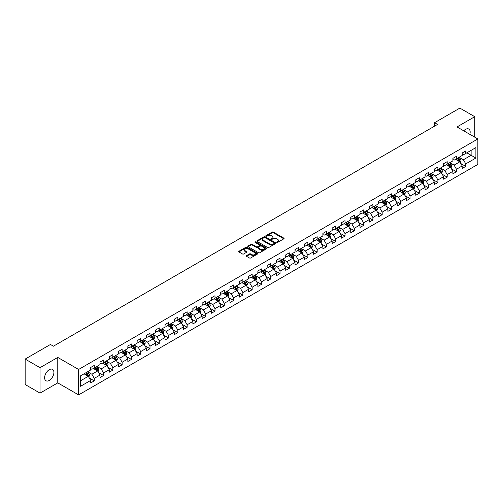 <?xml version="1.0" encoding="UTF-8"?>
<svg xmlns="http://www.w3.org/2000/svg" width="503" height="503" viewBox="0 0 503 503"><rect width="100%" height="100%" fill="white"/><g stroke="black" fill="none" stroke-linecap="round" stroke-linejoin="round"><path stroke-width="0.75" d="M276.82 242.402A0.578 0.333 0 0 0 277.637 242.402L283.843 238.818A0.824 0.478 0 0 0 284.088 238.479A0.824 0.478 0 0 0 283.843 238.139L273.33 232.072A0.824 0.478 0 0 0 272.161 232.072L265.949 235.656A0.578 0.333 0 0 0 266.766 236.127L267.571 235.662A2.647 1.528 0 0 1 271.312 235.662L272.186 236.171A2.647 1.528 0 0 1 272.959 237.246A2.647 1.528 0 0 1 272.186 238.328L271.387 238.793A0.578 0.333 0 0 0 272.205 239.265L273.003 238.799A2.647 1.528 0 0 1 276.744 238.799L277.625 239.309A2.647 1.528 0 0 1 278.398 240.384A2.647 1.528 0 0 1 277.625 241.465L276.82 241.93A0.578 0.333 0 0 0 276.82 242.402L276.82 241.93M49.263 380.431A6.564 3.791 120 0 0 53.551 374.641A6.564 3.791 120 0 0 52.545 369.378A6.564 3.791 120 0 0 49.263 369.705A6.564 3.791 120 0 0 44.968 375.49A6.564 3.791 120 0 0 45.98 380.752A6.564 3.791 120 0 0 49.263 380.431M469.815 134.326A6.564 3.791 120 0 0 468.809 129.051A6.564 3.791 120 0 0 465.526 129.378A6.564 3.791 120 0 0 463.741 130.818M246.508 255.618A0.824 0.478 0 0 0 246.263 255.958A0.824 0.478 0 0 0 246.508 256.291L249.457 257.995A0.824 0.478 0 0 0 250.626 257.995L257.517 254.015A0.824 0.478 0 0 0 257.762 253.675A0.824 0.478 0 0 0 257.517 253.342L247.004 247.269A0.824 0.478 0 0 0 245.835 247.269L238.938 251.249A0.824 0.478 0 0 0 238.692 251.588A0.824 0.478 0 0 0 238.938 251.921L242.503 253.984A0.824 0.478 0 0 0 243.672 253.984L246.621 252.28A0.824 0.478 0 0 0 246.866 251.94A0.824 0.478 0 0 0 246.621 251.601L244.854 250.582A2.213 1.276 0 0 1 244.207 249.683A2.213 1.276 0 0 1 245.571 248.501A2.213 1.276 0 0 1 247.979 248.778L254.908 252.776A2.213 1.276 0 0 1 255.555 253.675A2.213 1.276 0 0 1 254.185 254.858A2.213 1.276 0 0 1 251.777 254.581L250.626 253.914A0.824 0.478 0 0 0 249.457 253.914L246.508 255.618L246.508 256.291M57.776 357.432L40.033 367.674L25.15 359.085L25.15 384.518L40.033 393.113L57.776 382.871L78.613 394.899L78.613 369.466L57.776 357.432L57.776 382.871M474.757 137.181L474.757 116.696L457.013 126.938L477.85 138.966L78.613 369.466M474.757 116.696L459.868 108.101L434.567 122.707L434.567 126.146M25.15 359.085L50.451 344.473L53.431 346.196L437.547 124.43L434.567 122.707M267.627 247.501A0.824 0.478 0 0 0 268.797 247.501L275.694 243.521A0.824 0.478 0 0 0 275.933 243.188A0.824 0.478 0 0 0 275.694 242.848L265.175 236.775A0.824 0.478 0 0 0 264.006 236.775L257.108 240.755A0.824 0.478 0 0 0 256.87 241.094A0.824 0.478 0 0 0 257.108 241.434L267.627 247.501M255.329 242.528A0.578 0.333 0 0 1 255.914 242.609L255.914 241.918L266.609 248.092A0.824 0.478 0 0 1 266.848 248.432A0.824 0.478 0 0 1 266.609 248.771L259.711 252.751A0.824 0.478 0 0 1 258.542 252.751L248.023 246.677L248.023 246.005A0.824 0.478 0 0 0 247.784 246.338A0.824 0.478 0 0 0 248.023 246.677M248.023 246.005L250.978 244.301A0.824 0.478 0 0 1 252.141 244.301L256.411 246.759A0.824 0.478 0 0 0 257.58 246.759L259.535 245.634A0.824 0.478 0 0 0 259.781 245.294A0.824 0.478 0 0 0 259.535 244.955L255.096 242.396A0.578 0.333 0 0 1 255.914 241.918M78.613 394.899L477.85 164.399L477.85 138.966M89.301 378.005L94.268 380.878L94.268 378.369L99.984 375.068L99.984 377.577L103.555 375.515L103.555 373.006L109.27 369.705L109.27 372.214L112.842 370.151L112.842 367.643L118.557 364.342L118.557 366.85L122.135 364.788L122.135 362.279L127.85 358.979L127.85 361.487L131.421 359.425L131.421 356.916L137.137 353.622L137.137 356.13L140.708 354.068L140.708 351.559L146.423 348.258L146.423 350.767L149.995 348.705L149.995 346.196L155.71 342.895L155.71 345.404L159.281 343.342L159.281 340.833L164.997 337.532L164.997 340.041L168.568 337.978L168.568 335.47L174.283 332.169L174.283 334.677L177.855 332.615L177.855 330.106L183.57 326.812L183.57 329.32L187.141 327.258L187.141 324.749L192.856 321.448L192.856 323.957L196.428 321.895L196.428 319.386L202.143 316.085L202.143 318.594L205.721 316.532L205.721 314.023L211.436 310.722L211.436 313.231L215.007 311.168L215.007 308.66L220.723 305.359L220.723 307.867L224.294 305.805L224.294 303.296L230.009 300.002L230.009 302.51L233.581 300.448L233.581 297.939L239.296 294.639L239.296 297.147L242.867 295.085L242.867 292.576L248.583 289.275L248.583 291.784L252.154 289.722L252.154 287.213L257.869 283.912L257.869 286.421L261.441 284.358L261.441 281.85L267.156 278.549L267.156 281.058L270.727 278.995L270.727 276.487L276.443 273.192L276.443 275.701L280.02 273.638L280.02 271.13L285.735 267.829L285.735 270.337L289.307 268.275L289.307 265.766L295.022 262.465L295.022 264.974L298.593 262.912L298.593 260.403L304.309 257.102L304.309 259.611L307.88 257.549L307.88 255.04L313.595 251.739L313.595 254.248L317.167 252.185L317.167 249.677L322.882 246.376L322.882 248.891L326.453 246.828L326.453 244.313L332.169 241.019L332.169 243.527L335.74 241.465L335.74 238.956L341.455 235.656L341.455 238.164L345.027 236.102L345.027 233.593L350.742 230.292L350.742 232.801L354.313 230.739L354.313 228.23L360.029 224.929L360.029 227.438L363.606 225.375L363.606 222.867L369.321 219.566L369.321 222.081L372.893 220.018L372.893 217.503L378.608 214.209L378.608 216.718L382.179 214.655L382.179 212.147L387.895 208.846L387.895 211.354L391.466 209.292L391.466 206.783L397.181 203.482L397.181 205.991L400.753 203.929L400.753 201.42L406.468 198.119L406.468 200.628L410.039 198.566L410.039 196.057L415.755 192.756L415.755 195.265L419.326 193.202L419.326 190.694L425.041 187.399L425.041 189.908L428.613 187.845L428.613 185.337L434.328 182.036L434.328 184.544L437.906 182.482L437.906 179.973L443.615 176.672L443.615 179.181L447.192 177.119L447.192 174.61L452.907 171.309L452.907 173.818L456.479 171.756L456.479 169.247L462.194 165.946L462.194 168.455L465.765 166.392L465.765 163.884L475.888 158.043L475.888 147.593L471.122 150.34L471.122 155.295L475.888 158.043M94.268 380.878L90.697 382.94L90.697 380.431L80.574 386.273L80.574 375.823L90.697 369.982L90.697 367.473L94.268 365.411L94.268 367.919L99.984 364.618L99.984 362.11L103.555 360.047L103.555 362.556L109.27 359.255L109.27 356.746L112.842 354.684L112.842 357.193L118.557 353.892L118.557 351.383L122.135 349.321L122.135 351.83L127.85 348.529L127.85 346.02L131.421 343.958L131.421 346.466L137.137 343.172L137.137 340.663L140.708 338.601L140.708 341.109L146.423 337.809L146.423 335.3L149.995 333.238L149.995 335.746L155.71 332.445L155.71 329.937L159.281 327.874L159.281 330.383L164.997 327.082L164.997 324.573L168.568 322.511L168.568 325.02L174.283 321.719L174.283 319.21L177.855 317.148L177.855 319.656L183.57 316.362L183.57 313.853L187.141 311.791L187.141 314.3L192.856 310.999L192.856 308.49L196.428 306.428L196.428 308.936L202.143 305.635L202.143 303.127L205.721 301.064L205.721 303.573L211.436 300.272L211.436 297.763L215.007 295.701L215.007 298.21L220.723 294.909L220.723 292.4L224.294 290.338L224.294 292.847L230.009 289.552L230.009 287.043L233.581 284.981L233.581 287.49L239.296 284.189L239.296 281.68L242.867 279.618L242.867 282.126L248.583 278.825L248.583 276.317L252.154 274.254L252.154 276.763L257.869 273.462L257.869 270.954L261.441 268.891L261.441 271.4L267.156 268.099L267.156 265.59L270.727 263.528L270.727 266.037L276.443 262.742L276.443 260.233L280.02 258.171L280.02 260.68L285.735 257.379L285.735 254.87L289.307 252.808L289.307 255.317L295.022 252.016L295.022 249.507L298.593 247.445L298.593 249.953L304.309 246.652L304.309 244.144L307.88 242.081L307.88 244.59L313.595 241.289L313.595 238.78L317.167 236.718L317.167 239.227L322.882 235.932L322.882 233.417L326.453 231.355L326.453 233.87L332.169 230.569L332.169 228.06L335.74 225.998L335.74 228.507L341.455 225.206L341.455 222.697L345.027 220.635L345.027 223.143L350.742 219.842L350.742 217.334L354.313 215.271L354.313 217.78L360.029 214.479L360.029 211.97L363.606 209.908L363.606 212.417L369.321 209.122L369.321 206.607L372.893 204.545L372.893 207.06L378.608 203.759L378.608 201.25L382.179 199.188L382.179 201.697L387.895 198.396L387.895 195.887L391.466 193.825L391.466 196.333L397.181 193.033L397.181 190.524L400.753 188.462L400.753 190.97L406.468 187.669L406.468 185.161L410.039 183.098L410.039 185.607L415.755 182.312L415.755 179.797L419.326 177.735L419.326 180.25L425.041 176.949L425.041 174.44L428.613 172.378L428.613 174.887L434.328 171.586L434.328 169.077L437.906 167.015L437.906 169.524L443.615 166.223L443.615 163.714L447.192 161.652L447.192 164.16L452.907 160.859L452.907 158.351L456.479 156.288L456.479 158.797L462.194 155.496L462.194 152.987L465.765 150.925L465.765 153.434L475.888 147.593M93.319 368.466L97.601 370.944L91.886 374.245L87.604 371.767M90.697 368.605L91.886 369.29L94.268 367.919M91.886 374.245L94.268 378.369M97.601 370.944L99.984 375.068M102.606 363.103L106.894 365.58L101.178 368.881L96.89 366.404M99.984 363.241L101.178 363.933L103.555 362.556M101.178 368.881L103.555 373.006M106.894 365.58L109.27 369.705M111.892 357.746L116.18 360.217L110.465 363.518L106.177 361.041M109.27 357.878L110.465 358.57L112.842 357.193M110.465 363.518L112.842 367.643M116.18 360.217L118.557 364.342M121.179 352.383L125.467 354.854L119.752 358.155L115.464 355.684M118.557 352.521L119.752 353.207L122.135 351.83M119.752 358.155L122.135 362.279M125.467 354.854L127.85 358.979M130.466 347.02L134.754 349.497L129.038 352.792L124.75 350.321M127.85 347.158L129.038 347.843L131.421 346.466M129.038 352.792L131.421 356.916M134.754 349.497L137.137 353.622M139.752 341.656L144.04 344.134L138.325 347.435L134.037 344.957M137.137 341.795L138.325 342.48L140.708 341.109M138.325 347.435L140.708 351.559M144.04 344.134L146.423 348.258M149.039 336.293L153.327 338.77L147.612 342.071L143.324 339.594M146.423 336.432L147.612 337.123L149.995 335.746M147.612 342.071L149.995 346.196M153.327 338.77L155.71 342.895M158.326 330.936L162.614 333.407L156.898 336.708L152.61 334.231M155.71 331.068L156.898 331.76L159.281 330.383M156.898 336.708L159.281 340.833M162.614 333.407L164.997 337.532M167.618 325.573L171.9 328.044L166.185 331.345L161.903 328.874M164.997 325.711L166.185 326.397L168.568 325.02M166.185 331.345L168.568 335.47M171.9 328.044L174.283 332.169M176.905 320.21L181.187 322.687L175.472 325.982L171.19 323.511M174.283 320.348L175.472 321.033L177.855 319.656M175.472 325.982L177.855 330.106M181.187 322.687L183.57 326.812M186.192 314.847L190.48 317.324L184.764 320.625L180.476 318.148M183.57 314.985L184.764 315.67L187.141 314.3M184.764 320.625L187.141 324.749M190.48 317.324L192.856 321.448M195.478 309.483L199.766 311.961L194.051 315.262L189.763 312.784M192.856 309.622L194.051 310.313L196.428 308.936M194.051 315.262L196.428 319.386M199.766 311.961L202.143 316.085M204.765 304.126L209.053 306.597L203.338 309.898L199.05 307.421M202.143 304.258L203.338 304.95L205.721 303.573M203.338 309.898L205.721 314.023M209.053 306.597L211.436 310.722M214.052 298.763L218.34 301.234L212.624 304.535L208.336 302.064M211.436 298.901L212.624 299.587L215.007 298.21M212.624 304.535L215.007 308.66M218.34 301.234L220.723 305.359M223.338 293.4L227.626 295.877L221.911 299.172L217.623 296.701M220.723 293.538L221.911 294.224L224.294 292.847M221.911 299.172L224.294 303.296M227.626 295.877L230.009 300.002M232.625 288.037L236.913 290.514L231.198 293.815L226.91 291.338M230.009 288.175L231.198 288.86L233.581 287.49M231.198 293.815L233.581 297.939M236.913 290.514L239.296 294.639M241.918 282.673L246.2 285.151L240.484 288.452L236.203 285.974M239.296 282.812L240.484 283.497L242.867 282.126M240.484 288.452L242.867 292.576M246.2 285.151L248.583 289.275M251.204 277.31L255.486 279.787L249.771 283.088L245.489 280.611M248.583 277.449L249.771 278.14L252.154 276.763M249.771 283.088L252.154 287.213M255.486 279.787L257.869 283.912M260.491 271.953L264.779 274.424L259.064 277.725L254.776 275.248M257.869 272.092L259.064 272.777L261.441 271.4M259.064 277.725L261.441 281.85M264.779 274.424L267.156 278.549M269.778 266.59L274.066 269.061L268.351 272.362L264.062 269.891M267.156 266.728L268.351 267.414L270.727 266.037M268.351 272.362L270.727 276.487M274.066 269.061L276.443 273.192M279.064 261.227L283.352 263.704L277.637 266.999L273.349 264.528M276.443 261.365L277.637 262.05L280.02 260.68M277.637 266.999L280.02 271.13M283.352 263.704L285.735 267.829M288.351 255.864L292.639 258.341L286.924 261.642L282.636 259.164M285.735 256.002L286.924 256.687L289.307 255.317M286.924 261.642L289.307 265.766M292.639 258.341L295.022 262.465M297.638 250.5L301.926 252.978L296.21 256.279L291.922 253.801M295.022 250.639L296.21 251.33L298.593 249.953M296.21 256.279L298.593 260.403M301.926 252.978L304.309 257.102M306.924 245.143L311.212 247.614L305.497 250.915L301.209 248.438M304.309 245.282L305.497 245.967L307.88 244.59M305.497 250.915L307.88 255.04M311.212 247.614L313.595 251.739M316.211 239.78L320.499 242.251L314.784 245.552L310.496 243.081M313.595 239.918L314.784 240.604L317.167 239.227M314.784 245.552L317.167 249.677M320.499 242.251L322.882 246.376M325.504 234.417L329.786 236.894L324.07 240.189L319.789 237.718M322.882 234.555L324.07 235.241L326.453 233.87M324.07 240.189L326.453 244.313M329.786 236.894L332.169 241.019M334.791 229.054L339.072 231.531L333.357 234.832L329.075 232.355M332.169 229.192L333.357 229.877L335.74 228.507M333.357 234.832L335.74 238.956M339.072 231.531L341.455 235.656M344.077 223.69L348.365 226.168L342.65 229.469L338.362 226.991M341.455 223.829L342.65 224.52L345.027 223.143M342.65 229.469L345.027 233.593M348.365 226.168L350.742 230.292M353.364 218.333L357.652 220.804L351.937 224.105L347.648 221.628M350.742 218.465L351.937 219.157L354.313 217.78M351.937 224.105L354.313 228.23M357.652 220.804L360.029 224.929M362.65 212.97L366.939 215.441L361.223 218.742L356.935 216.271M360.029 213.109L361.223 213.794L363.606 212.417M361.223 218.742L363.606 222.867M366.939 215.441L369.321 219.566M371.937 207.607L376.225 210.084L370.51 213.379L366.222 210.908M369.321 207.745L370.51 208.431L372.893 207.06M370.51 213.379L372.893 217.503M376.225 210.084L378.608 214.209M381.224 202.244L385.512 204.721L379.796 208.022L375.508 205.545M378.608 202.382L379.796 203.067L382.179 201.697M379.796 208.022L382.179 212.147M385.512 204.721L387.895 208.846M390.51 196.88L394.798 199.358L389.083 202.659L384.795 200.181M387.895 197.019L389.083 197.71L391.466 196.333M389.083 202.659L391.466 206.783M394.798 199.358L397.181 203.482M399.803 191.524L404.085 193.995L398.37 197.295L394.088 194.818M397.181 191.656L398.37 192.347L400.753 190.97M398.37 197.295L400.753 201.42M404.085 193.995L406.468 198.119M409.09 186.16L413.372 188.631L407.656 191.932L403.375 189.461M406.468 186.299L407.656 186.984L410.039 185.607M407.656 191.932L410.039 196.057M413.372 188.631L415.755 192.756M418.377 180.797L422.665 183.274L416.949 186.569L412.661 184.098M415.755 180.935L416.949 181.621L419.326 180.25M416.949 186.569L419.326 190.694M422.665 183.274L425.041 187.399M427.663 175.434L431.951 177.911L426.236 181.212L421.948 178.735M425.041 175.572L426.236 176.257L428.613 174.887M426.236 181.212L428.613 185.337M431.951 177.911L434.328 182.036M436.95 170.071L441.238 172.548L435.523 175.849L431.234 173.372M434.328 170.209L435.523 170.901L437.906 169.524M435.523 175.849L437.906 179.973M441.238 172.548L443.615 176.672M446.236 164.714L450.525 167.185L444.809 170.486L440.521 168.008M443.615 164.846L444.809 165.537L447.192 164.16M444.809 170.486L447.192 174.61M450.525 167.185L452.907 171.309M455.523 159.35L459.811 161.821L454.096 165.122L449.808 162.651M452.907 159.489L454.096 160.174L456.479 158.797M454.096 165.122L456.479 169.247M459.811 161.821L462.194 165.946M466.834 152.818L471.122 155.295L463.382 159.759L459.094 157.288M462.194 154.125L463.382 154.811L465.765 153.434M463.382 159.759L465.765 163.884M40.033 367.674L40.033 393.113M80.574 380.771L88.314 376.307L84.032 373.83M88.314 376.307L90.697 380.431M460.792 163.525L465.765 166.392M451.505 168.889L456.479 171.756M442.219 174.252L447.192 177.119M432.932 179.609L437.906 182.482M423.645 184.972L428.613 187.845M414.359 190.335L419.326 193.202M405.072 195.698L410.039 198.566M395.779 201.062L400.753 203.929M386.493 206.419L391.466 209.292M377.206 211.782L382.179 214.655M367.919 217.145L372.893 220.018M358.633 222.508L363.606 225.375M349.346 227.872L354.313 230.739M340.059 233.229L345.027 236.102M330.773 238.592L335.74 241.465M321.48 243.955L326.453 246.828M312.193 249.318L317.167 252.185M302.907 254.681L307.88 257.549M293.62 260.038L298.593 262.912M284.333 265.402L289.307 268.275M275.047 270.765L280.02 273.638M265.76 276.128L270.727 278.995M256.473 281.491L261.441 284.358M247.187 286.855L252.154 289.722M237.894 292.212L242.867 295.085M228.607 297.575L233.581 300.448M219.321 302.938L224.294 305.805M210.034 308.301L215.007 311.168M200.747 313.665L205.721 316.532M191.461 319.021L196.428 321.895M182.174 324.385L187.141 327.258M172.887 329.748L177.855 332.615M163.594 335.111L168.568 337.978M154.308 340.474L159.281 343.342M145.021 345.831L149.995 348.705M135.735 351.195L140.708 354.068M126.448 356.558L131.421 359.425M117.161 361.921L122.135 364.788M107.875 367.284L112.842 370.151M98.588 372.641L103.555 375.515M277.052 242.484L277.625 242.15A2.647 1.528 0 0 0 278.398 241.075L278.398 240.384M272.959 237.246L272.959 237.938A2.647 1.528 0 0 1 272.186 239.013L271.614 239.346M283.843 238.139L283.843 238.818L273.33 232.757A0.824 0.478 0 0 0 272.161 232.757L266.181 236.209M275.682 243.527L265.175 237.46A0.824 0.478 0 0 0 264.006 237.46L257.121 241.44M274.236 243.421A0.578 0.333 0 0 0 274.236 242.949L264.999 237.617A0.578 0.333 0 0 0 264.182 237.617L263.333 238.108A2.647 1.528 0 0 0 262.56 239.189A2.647 1.528 0 0 0 263.333 240.264L269.646 243.911A2.647 1.528 0 0 0 273.387 243.911L274.236 243.421L274.236 244.112A0.578 0.333 0 0 0 274.405 243.873L274.405 243.188M262.56 239.189L262.56 239.874A2.647 1.528 0 0 0 263.333 240.956L263.333 240.264M274.236 244.112L273.387 244.596A2.647 1.528 0 0 1 269.646 244.596L263.333 240.956M248.036 246.684L250.978 244.986L250.978 244.301M259.781 245.294L259.781 245.98A0.824 0.478 0 0 1 259.535 246.319L257.58 247.451A0.824 0.478 0 0 1 256.411 247.451L252.141 244.986A0.824 0.478 0 0 0 250.978 244.986M255.914 242.609L266.596 248.778M260.837 249.318A2.213 1.276 0 0 0 263.245 249.595A2.213 1.276 0 0 0 264.609 248.413A2.213 1.276 0 0 0 263.962 247.514L261.522 246.105A0.824 0.478 0 0 0 260.353 246.105L258.397 247.237A0.824 0.478 0 0 0 258.152 247.57A0.824 0.478 0 0 0 258.397 247.91L260.837 249.318L260.837 250.004A2.213 1.276 0 0 0 263.245 250.28A2.213 1.276 0 0 0 264.609 249.104L264.609 248.413M258.152 247.57L258.152 248.262A0.824 0.478 0 0 0 258.397 248.595L258.397 247.91M260.837 250.004L258.397 248.595M255.555 253.675L255.555 254.367A2.213 1.276 0 0 1 254.185 255.543A2.213 1.276 0 0 1 251.777 255.266L250.626 254.6A0.824 0.478 0 0 0 249.457 254.6L246.514 256.297M244.207 249.683L244.207 250.368A2.213 1.276 0 0 0 244.854 251.267L244.854 250.582M246.608 252.286L244.854 251.267M257.517 253.342L257.517 254.015L247.004 247.954A0.824 0.478 0 0 0 245.835 247.954L238.95 251.928M460.283 162.639L460.987 160.853A2.232 1.289 -120 0 0 460.276 158.954L459.05 157.313M456.906 160.149L456.07 159.03M457.202 158.382L458.434 160.017A2.232 1.289 60 0 1 459.069 161.362L459.786 160.947A2.232 1.289 -120 0 0 459.145 159.608L457.919 157.967M457.359 158.288L458.723 160.111A1.138 0.654 60 0 1 458.931 160.457L459.786 160.947M450.996 168.002L451.7 166.216A2.232 1.289 -120 0 0 450.99 164.318L449.764 162.676M447.62 165.506L446.783 164.393M447.915 163.739L449.148 165.38A2.232 1.289 60 0 1 449.783 166.726L450.499 166.311A2.232 1.289 -120 0 0 449.858 164.971L448.632 163.33M448.072 163.651L449.437 165.474A1.138 0.654 60 0 1 449.638 165.814L450.499 166.311M441.709 173.365L442.414 171.58A2.232 1.289 -120 0 0 441.703 169.681L440.477 168.04M438.333 170.869L437.497 169.756M438.629 169.102L439.855 170.743A2.232 1.289 60 0 1 440.496 172.089L441.213 171.674A2.232 1.289 -120 0 0 440.571 170.335L439.345 168.694M438.786 169.014L440.15 170.831A1.138 0.654 60 0 1 440.351 171.177L441.213 171.674M432.417 178.722L433.127 176.943A2.232 1.289 -120 0 0 432.417 175.038L431.184 173.403M429.046 176.232L428.21 175.119M429.342 174.466L430.568 176.107A2.232 1.289 60 0 1 431.209 177.446L431.92 177.037A2.232 1.289 -120 0 0 431.285 175.692L430.052 174.051M429.499 174.378L430.857 176.195A1.138 0.654 60 0 1 431.065 176.54L431.92 177.037M423.13 184.085L423.84 182.3A2.232 1.289 -120 0 0 423.13 180.401L421.898 178.76M419.76 181.596L418.924 180.483M420.055 179.829L421.281 181.47A2.232 1.289 60 0 1 421.923 182.809L422.633 182.4A2.232 1.289 -120 0 0 421.998 181.055L420.766 179.414M420.206 179.741L421.571 181.558A1.138 0.654 60 0 1 421.778 181.904L422.633 182.4M413.843 189.449L414.554 187.663A2.232 1.289 -120 0 0 413.843 185.764L412.611 184.123M410.467 186.959L409.637 185.846M410.769 185.192L411.995 186.833A2.232 1.289 60 0 1 412.636 188.172L413.347 187.757A2.232 1.289 -120 0 0 412.712 186.418L411.479 184.777M410.92 185.098L412.284 186.921A1.138 0.654 60 0 1 412.491 187.267L413.347 187.757M404.557 194.812L405.267 193.026A2.232 1.289 -120 0 0 404.55 191.127L403.324 189.486M401.18 192.322L400.35 191.203M401.482 190.549L402.708 192.19A2.232 1.289 60 0 1 403.349 193.536L404.06 193.121A2.232 1.289 -120 0 0 403.425 191.781L402.193 190.14M401.633 190.461L402.997 192.284A1.138 0.654 60 0 1 403.205 192.624L404.06 193.121M395.27 200.175L395.98 198.389A2.232 1.289 -120 0 0 395.264 196.491L394.038 194.85M391.894 197.679L391.057 196.566M392.189 195.912L393.421 197.553A2.232 1.289 60 0 1 394.056 198.899L394.773 198.484A2.232 1.289 -120 0 0 394.132 197.145L392.906 195.504M392.346 195.824L393.711 197.641A1.138 0.654 60 0 1 393.918 197.987L394.773 198.484M385.983 205.532L386.688 203.753A2.232 1.289 -120 0 0 385.977 201.848L384.751 200.213M382.607 203.042L381.771 201.929M382.902 201.275L384.135 202.916A2.232 1.289 60 0 1 384.77 204.256L385.487 203.847A2.232 1.289 -120 0 0 384.845 202.502L383.619 200.86M383.06 201.187L384.424 203.005A1.138 0.654 60 0 1 384.632 203.35L385.487 203.847M376.697 210.895L377.401 209.11A2.232 1.289 -120 0 0 376.69 207.211L375.464 205.57M373.32 208.405L372.484 207.293M373.616 206.639L374.848 208.28A2.232 1.289 60 0 1 375.483 209.619L376.2 209.21A2.232 1.289 -120 0 0 375.559 207.865L374.333 206.224M373.773 206.551L375.137 208.368A1.138 0.654 60 0 1 375.345 208.714L376.2 209.21M367.41 216.259L368.114 214.473A2.232 1.289 -120 0 0 367.404 212.574L366.178 210.933M364.034 213.769L363.197 212.656M364.329 212.002L365.555 213.643A2.232 1.289 60 0 1 366.197 214.982L366.913 214.567A2.232 1.289 -120 0 0 366.272 213.228L365.046 211.587M364.486 211.908L365.851 213.731A1.138 0.654 60 0 1 366.052 214.077L366.913 214.567M358.117 221.622L358.828 219.836A2.232 1.289 -120 0 0 358.117 217.937L356.885 216.296M354.747 219.132L353.911 218.013M355.043 217.359L356.269 219A2.232 1.289 60 0 1 356.91 220.345L357.627 219.93A2.232 1.289 -120 0 0 356.985 218.591L355.759 216.95M355.2 217.271L356.558 219.094A1.138 0.654 60 0 1 356.765 219.44L357.627 219.93M348.83 226.985L349.541 225.199A2.232 1.289 -120 0 0 348.83 223.301L347.598 221.66M345.46 224.489L344.624 223.376M345.756 222.722L346.982 224.363A2.232 1.289 60 0 1 347.623 225.709L348.334 225.294A2.232 1.289 -120 0 0 347.699 223.954L346.466 222.313M345.913 222.634L347.271 224.451A1.138 0.654 60 0 1 347.479 224.797L348.334 225.294M339.544 232.342L340.254 230.563A2.232 1.289 -120 0 0 339.544 228.664L338.312 227.023M336.174 229.852L335.338 228.739M336.469 228.085L337.695 229.726A2.232 1.289 60 0 1 338.337 231.066L339.047 230.657A2.232 1.289 -120 0 0 338.412 229.311L337.18 227.67M336.62 227.997L337.985 229.814A1.138 0.654 60 0 1 338.192 230.16L339.047 230.657M330.257 237.705L330.968 235.92A2.232 1.289 -120 0 0 330.257 234.021L329.025 232.38M326.881 235.215L326.051 234.102M327.183 233.449L328.409 235.09A2.232 1.289 60 0 1 329.05 236.429L329.761 236.02A2.232 1.289 -120 0 0 329.125 234.675L327.893 233.034M327.334 233.361L328.698 235.178A1.138 0.654 60 0 1 328.905 235.523L329.761 236.02M320.971 243.068L321.681 241.283A2.232 1.289 -120 0 0 320.964 239.384L319.738 237.743M317.594 240.579L316.764 239.466M317.89 238.812L319.122 240.453A2.232 1.289 60 0 1 319.757 241.792L320.474 241.377A2.232 1.289 -120 0 0 319.839 240.038L318.606 238.397M318.047 238.718L319.411 240.541A1.138 0.654 60 0 1 319.619 240.887L320.474 241.377M311.684 248.432L312.394 246.646A2.232 1.289 -120 0 0 311.678 244.747L310.452 243.106M308.308 245.942L307.471 244.823M308.603 244.175L309.835 245.81A2.232 1.289 60 0 1 310.47 247.155L311.187 246.74A2.232 1.289 -120 0 0 310.546 245.401L309.32 243.76M308.76 244.081L310.125 245.904A1.138 0.654 60 0 1 310.332 246.25L311.187 246.74M302.397 253.795L303.102 252.009A2.232 1.289 -120 0 0 302.391 250.11L301.165 248.469M299.021 251.299L298.185 250.186M299.316 249.532L300.549 251.173A2.232 1.289 60 0 1 301.184 252.519L301.901 252.104A2.232 1.289 -120 0 0 301.259 250.764L300.033 249.123M299.474 249.444L300.838 251.261A1.138 0.654 60 0 1 301.046 251.607L301.901 252.104M293.111 259.152L293.815 257.373A2.232 1.289 -120 0 0 293.104 255.474L291.878 253.833M289.734 256.662L288.898 255.549M290.03 254.895L291.262 256.536A2.232 1.289 60 0 1 291.897 257.876L292.614 257.467A2.232 1.289 -120 0 0 291.973 256.121L290.747 254.487M290.187 254.807L291.551 256.624A1.138 0.654 60 0 1 291.753 256.97L292.614 257.467M283.824 264.515L284.528 262.736A2.232 1.289 -120 0 0 283.818 260.831L282.592 259.19M280.448 262.025L279.611 260.912M280.743 260.258L281.969 261.9A2.232 1.289 60 0 1 282.611 263.239L283.327 262.83A2.232 1.289 -120 0 0 282.686 261.485L281.46 259.844M280.9 260.17L282.265 261.988A1.138 0.654 60 0 1 282.466 262.333L283.327 262.83M274.531 269.878L275.242 268.093A2.232 1.289 -120 0 0 274.531 266.194L273.299 264.553M271.161 267.389L270.325 266.276M271.457 265.622L272.683 267.263A2.232 1.289 60 0 1 273.324 268.602L274.041 268.187A2.232 1.289 -120 0 0 273.399 266.848L272.173 265.207M271.614 265.527L272.972 267.351A1.138 0.654 60 0 1 273.179 267.697L274.041 268.187M265.244 275.242L265.955 273.456A2.232 1.289 -120 0 0 265.244 271.557L264.012 269.916M261.874 272.752L261.038 271.633M262.17 270.985L263.396 272.62A2.232 1.289 60 0 1 264.037 273.965L264.748 273.55A2.232 1.289 -120 0 0 264.113 272.211L262.88 270.57M262.321 270.891L263.685 272.714A1.138 0.654 60 0 1 263.893 273.06L264.748 273.55M255.958 280.605L256.668 278.819A2.232 1.289 -120 0 0 255.958 276.92L254.725 275.279M252.581 278.109L251.751 276.996M252.883 276.342L254.109 277.983A2.232 1.289 60 0 1 254.751 279.328L255.461 278.914A2.232 1.289 -120 0 0 254.826 277.574L253.594 275.933M253.034 276.254L254.399 278.071A1.138 0.654 60 0 1 254.606 278.417L255.461 278.914M246.671 285.962L247.382 284.182A2.232 1.289 -120 0 0 246.665 282.284L245.439 280.643M243.295 283.472L242.465 282.359M243.597 281.705L244.823 283.346A2.232 1.289 60 0 1 245.464 284.685L246.174 284.277A2.232 1.289 -120 0 0 245.539 282.931L244.307 281.296M243.748 281.617L245.112 283.434A1.138 0.654 60 0 1 245.319 283.78L246.174 284.277M237.385 291.325L238.095 289.546A2.232 1.289 -120 0 0 237.378 287.641L236.152 286M234.008 288.835L233.178 287.722M234.304 287.068L235.536 288.709A2.232 1.289 60 0 1 236.171 290.049L236.888 289.64A2.232 1.289 -120 0 0 236.247 288.294L235.02 286.653M234.461 286.98L235.825 288.797A1.138 0.654 60 0 1 236.033 289.143L236.888 289.64M228.098 296.688L228.802 294.903A2.232 1.289 -120 0 0 228.092 293.004L226.866 291.363M224.722 294.198L223.885 293.086M225.017 292.432L226.249 294.073A2.232 1.289 60 0 1 226.884 295.412L227.601 294.997A2.232 1.289 -120 0 0 226.96 293.658L225.734 292.017M225.174 292.337L226.539 294.161A1.138 0.654 60 0 1 226.746 294.507L227.601 294.997M218.811 302.051L219.515 300.266A2.232 1.289 -120 0 0 218.805 298.367L217.579 296.726M215.435 299.562L214.599 298.442M215.73 297.795L216.963 299.43A2.232 1.289 60 0 1 217.598 300.775L218.315 300.36A2.232 1.289 -120 0 0 217.673 299.021L216.447 297.38M215.888 297.701L217.252 299.524A1.138 0.654 60 0 1 217.459 299.87L218.315 300.36M209.525 307.415L210.229 305.629A2.232 1.289 -120 0 0 209.518 303.73L208.292 302.089M206.148 304.919L205.312 303.806M206.444 303.152L207.67 304.793A2.232 1.289 60 0 1 208.311 306.138L209.028 305.723A2.232 1.289 -120 0 0 208.387 304.384L207.161 302.743M206.601 303.064L207.965 304.887A1.138 0.654 60 0 1 208.167 305.227L209.028 305.723M200.238 312.778L200.942 310.992A2.232 1.289 -120 0 0 200.232 309.094L198.999 307.452M196.862 310.282L196.025 309.169M197.157 308.515L198.383 310.156A2.232 1.289 60 0 1 199.025 311.495L199.741 311.087A2.232 1.289 -120 0 0 199.1 309.741L197.874 308.106M197.314 308.427L198.672 310.244A1.138 0.654 60 0 1 198.88 310.59L199.741 311.087M190.945 318.135L191.656 316.356A2.232 1.289 -120 0 0 190.945 314.45L189.713 312.816M187.575 315.645L186.739 314.532M187.871 313.878L189.097 315.519A2.232 1.289 60 0 1 189.738 316.859L190.448 316.45A2.232 1.289 -120 0 0 189.813 315.104L188.581 313.463M188.028 313.79L189.386 315.607A1.138 0.654 60 0 1 189.593 315.953L190.448 316.45M181.658 323.498L182.369 321.713A2.232 1.289 -120 0 0 181.658 319.814L180.426 318.173M178.288 321.008L177.452 319.895M178.584 319.242L179.81 320.883A2.232 1.289 60 0 1 180.451 322.222L181.162 321.813A2.232 1.289 -120 0 0 180.527 320.468L179.294 318.827M178.735 319.154L180.099 320.971A1.138 0.654 60 0 1 180.307 321.316L181.162 321.813M172.372 328.861L173.082 327.076A2.232 1.289 -120 0 0 172.372 325.177L171.139 323.536M168.995 326.372L168.165 325.252M169.297 324.605L170.523 326.24A2.232 1.289 60 0 1 171.165 327.585L171.875 327.17A2.232 1.289 -120 0 0 171.24 325.831L170.008 324.19M169.448 324.51L170.813 326.334A1.138 0.654 60 0 1 171.02 326.68L171.875 327.17M163.085 334.225L163.796 332.439A2.232 1.289 -120 0 0 163.079 330.54L161.853 328.899M159.709 331.729L158.879 330.616M160.004 329.962L161.237 331.603A2.232 1.289 60 0 1 161.872 332.948L162.588 332.533A2.232 1.289 -120 0 0 161.953 331.194L160.721 329.553M160.161 329.874L161.526 331.697A1.138 0.654 60 0 1 161.733 332.037L162.588 332.533M153.799 339.588L154.509 337.802A2.232 1.289 -120 0 0 153.792 335.903L152.566 334.262M150.422 337.092L149.586 335.979M150.718 335.325L151.95 336.966A2.232 1.289 60 0 1 152.585 338.312L153.302 337.897A2.232 1.289 -120 0 0 152.661 336.551L151.434 334.916M150.875 335.237L152.239 337.054A1.138 0.654 60 0 1 152.447 337.4L153.302 337.897M144.512 344.945L145.216 343.165A2.232 1.289 -120 0 0 144.506 341.26L143.28 339.626M141.136 342.455L140.299 341.342M141.431 340.688L142.663 342.329A2.232 1.289 60 0 1 143.298 343.668L144.015 343.26A2.232 1.289 -120 0 0 143.374 341.914L142.148 340.273M141.588 340.6L142.953 342.417A1.138 0.654 60 0 1 143.16 342.763L144.015 343.26M135.225 350.308L135.929 348.522A2.232 1.289 -120 0 0 135.219 346.624L133.993 344.983M131.849 347.818L131.013 346.705M132.144 346.051L133.377 347.692A2.232 1.289 60 0 1 134.012 349.032L134.729 348.623A2.232 1.289 -120 0 0 134.087 347.277L132.861 345.636M132.302 345.963L133.666 347.78A1.138 0.654 60 0 1 133.867 348.126L134.729 348.623M125.939 355.671L126.643 353.886A2.232 1.289 -120 0 0 125.932 351.987L124.706 350.346M122.562 353.181L121.726 352.062M122.858 351.415L124.084 353.056A2.232 1.289 60 0 1 124.725 354.395L125.442 353.98A2.232 1.289 -120 0 0 124.801 352.641L123.575 351M123.015 351.32L124.379 353.144A1.138 0.654 60 0 1 124.581 353.49L125.442 353.98M116.646 361.035L117.356 359.249A2.232 1.289 -120 0 0 116.646 357.35L115.413 355.709M113.276 358.545L112.439 357.426M113.571 356.772L114.797 358.413A2.232 1.289 60 0 1 115.439 359.758L116.155 359.343A2.232 1.289 -120 0 0 115.514 358.004L114.288 356.363M113.728 356.684L115.086 358.507A1.138 0.654 60 0 1 115.294 358.846L116.155 359.343M107.359 366.398L108.07 364.612A2.232 1.289 -120 0 0 107.359 362.713L106.127 361.072M103.989 363.902L103.153 362.789M104.284 362.135L105.511 363.776A2.232 1.289 60 0 1 106.152 365.121L106.862 364.706A2.232 1.289 -120 0 0 106.227 363.367L104.995 361.726M104.435 362.047L105.8 363.864A1.138 0.654 60 0 1 106.007 364.21L106.862 364.706M98.072 371.755L98.783 369.975A2.232 1.289 -120 0 0 98.072 368.07L96.84 366.435M94.696 369.265L93.866 368.152M94.998 367.498L96.224 369.139A2.232 1.289 60 0 1 96.865 370.478L97.576 370.07A2.232 1.289 -120 0 0 96.941 368.724L95.708 367.083M95.149 367.41L96.513 369.227A1.138 0.654 60 0 1 96.721 369.573L97.576 370.07M88.786 377.118L89.496 375.332A2.232 1.289 -120 0 0 88.779 373.433L87.553 371.792M85.409 374.628L84.579 373.515M85.711 372.861L86.937 374.502A2.232 1.289 60 0 1 87.579 375.842L88.289 375.433A2.232 1.289 -120 0 0 87.654 374.087L86.422 372.446M85.862 372.773L87.226 374.59A1.138 0.654 60 0 1 87.434 374.936L88.289 375.433M277.625 242.15L277.625 241.465M271.387 239.265L271.387 238.793M272.186 239.013L272.186 238.328M265.949 236.127L265.949 235.656M272.161 232.757L272.161 232.072M273.33 232.757L273.33 232.072M257.108 241.434L257.108 240.755M264.006 237.46L264.006 236.775M265.175 237.46L265.175 236.775M275.694 243.521L275.694 242.848M269.646 244.596L269.646 243.911M273.387 244.596L273.387 243.911M252.141 244.986L252.141 244.301M256.411 247.451L256.411 246.759M257.58 247.451L257.58 246.759M259.535 246.319L259.535 245.634M266.609 248.771L266.609 248.092M249.457 254.6L249.457 253.914M250.626 254.6L250.626 253.914M251.777 255.266L251.777 254.581M246.621 252.28L246.621 251.601M238.938 251.921L238.938 251.249M245.835 247.954L245.835 247.269M247.004 247.954L247.004 247.269M459.591 161.696L460.974 160.897M459.145 159.608L460.276 158.954M457.56 160.526L458.434 160.017M450.304 167.059L451.688 166.26M449.858 164.971L450.99 164.318M448.274 165.883L449.148 165.38M441.018 172.422L442.401 171.624M440.571 170.335L441.703 169.681M438.987 171.246L439.855 170.743M431.731 177.785L433.114 176.981M431.285 175.692L432.417 175.038M429.7 176.61L430.568 176.107M422.438 183.142L423.828 182.344M421.998 181.055L423.13 180.401M420.407 181.973L421.281 181.47M413.152 188.506L414.541 187.707M412.712 186.418L413.843 185.764M411.121 187.336L411.995 186.833M403.865 193.869L405.248 193.07M403.425 191.781L404.55 191.127M401.834 192.693L402.708 192.19M394.578 199.232L395.962 198.434M394.132 197.145L395.264 196.491M392.547 198.056L393.421 197.553M385.292 204.595L386.675 203.79M384.845 202.502L385.977 201.848M383.261 203.419L384.135 202.916M376.005 209.952L377.388 209.154M375.559 207.865L376.69 207.211M373.974 208.783L374.848 208.28M366.718 215.315L368.102 214.517M366.272 213.228L367.404 212.574M364.688 214.146L365.555 213.643M357.432 220.679L358.815 219.88M356.985 218.591L358.117 217.937M355.401 219.503L356.269 219M348.145 226.042L349.528 225.243M347.699 223.954L348.83 223.301M346.108 224.866L346.982 224.363M338.852 231.405L340.242 230.607M338.412 229.311L339.544 228.664M336.821 230.229L337.695 229.726M329.566 236.762L330.949 235.964M329.125 234.675L330.257 234.021M327.535 235.593L328.409 235.09M320.279 242.125L321.662 241.327M319.839 240.038L320.964 239.384M318.248 240.956L319.122 240.453M310.992 247.489L312.376 246.69M310.546 245.401L311.678 244.747M308.961 246.319L309.835 245.81M301.706 252.852L303.089 252.053M301.259 250.764L302.391 250.11M299.675 251.676L300.549 251.173M292.419 258.215L293.802 257.417M291.973 256.121L293.104 255.474M290.388 257.039L291.262 256.536M283.132 263.572L284.516 262.773M282.686 261.485L283.818 260.831M281.102 262.403L281.969 261.9M273.846 268.935L275.229 268.137M273.399 266.848L274.531 266.194M271.815 267.766L272.683 267.263M264.553 274.298L265.942 273.5M264.113 272.211L265.244 271.557M262.522 273.129L263.396 272.62M255.266 279.662L256.656 278.863M254.826 277.574L255.958 276.92M253.235 278.486L254.109 277.983M245.98 285.025L247.363 284.226M245.539 282.931L246.665 282.284M243.949 283.849L244.823 283.346M236.693 290.382L238.076 289.583M236.247 288.294L237.378 287.641M234.662 289.212L235.536 288.709M227.406 295.745L228.79 294.947M226.96 293.658L228.092 293.004M225.375 294.576L226.249 294.073M218.12 301.108L219.503 300.31M217.673 299.021L218.805 298.367M216.089 299.939L216.963 299.43M208.833 306.472L210.216 305.673M208.387 304.384L209.518 303.73M206.802 305.296L207.67 304.793M199.546 311.835L200.93 311.036M199.1 309.741L200.232 309.094M197.516 310.659L198.383 310.156M190.26 317.198L191.643 316.393M189.813 315.104L190.945 314.45M188.223 316.022L189.097 315.519M180.967 322.555L182.356 321.757M180.527 320.468L181.658 319.814M178.936 321.386L179.81 320.883M171.68 327.918L173.063 327.12M171.24 325.831L172.372 325.177M169.649 326.749L170.523 326.24M162.394 333.282L163.777 332.483M161.953 331.194L163.079 330.54M160.363 332.106L161.237 331.603M153.107 338.645L154.49 337.846M152.661 336.551L153.792 335.903M151.076 337.469L151.95 336.966M143.82 344.008L145.204 343.203M143.374 341.914L144.506 341.26M141.789 342.832L142.663 342.329M134.534 349.365L135.917 348.566M134.087 347.277L135.219 346.624M132.503 348.195L133.377 347.692M125.247 354.728L126.63 353.93M124.801 352.641L125.932 351.987M123.216 353.559L124.084 353.056M115.96 360.091L117.344 359.293M115.514 358.004L116.646 357.35M113.93 358.916L114.797 358.413M106.667 365.455L108.057 364.656M106.227 363.367L107.359 362.713M104.637 364.279L105.511 363.776M97.381 370.818L98.77 370.013M96.941 368.724L98.072 368.07M95.35 369.642L96.224 369.139M88.094 376.175L89.477 375.376M87.654 374.087L88.779 373.433M86.063 375.005L86.937 374.502"/></g></svg>
